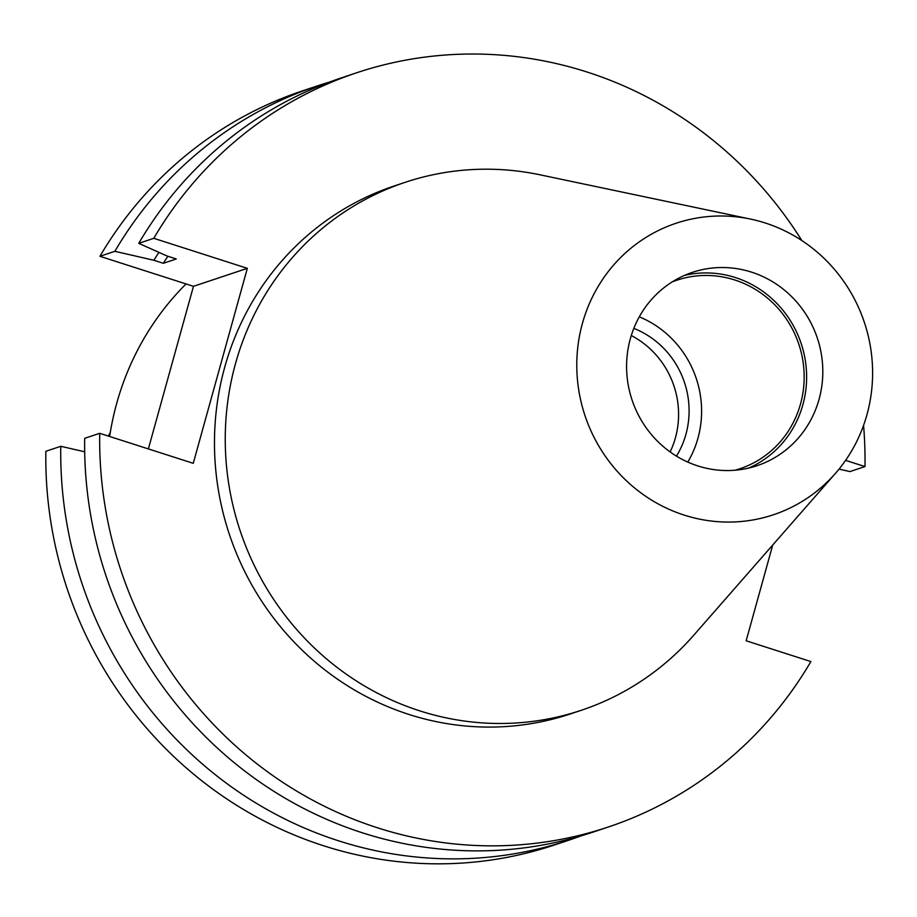 <?xml version="1.0" encoding="UTF-8"?>
<svg xmlns="http://www.w3.org/2000/svg" width="917" height="917" viewBox="0 0 917 917"><rect width="100%" height="100%" fill="white"/><g stroke="black" fill="none" stroke-linecap="round" stroke-linejoin="round"><path stroke-width="1.38" d="M750.587 219.094L539.998 174.803A278.287 266.687 71.5 0 0 404.993 182.38A278.287 266.687 71.5 0 0 235.486 363.659A278.287 266.687 71.5 0 0 309.258 642.966A278.287 266.687 71.5 0 0 581.24 710.308A278.287 266.687 71.5 0 0 693.722 635.263L835.467 473.344A153.666 147.259 71.5 0 0 866.955 414.69A153.666 147.259 71.5 0 0 750.587 219.094A153.666 147.259 71.5 0 0 582.433 323.369A153.666 147.259 71.5 0 0 653.661 501.347A153.666 147.259 71.5 0 0 835.467 473.344M404.993 182.38L394.218 185.968A278.287 266.687 71.5 0 0 224.711 367.247A278.287 266.687 71.5 0 0 298.483 646.565A278.287 266.687 71.5 0 0 570.466 713.907L581.24 710.308M581.172 835.846A397.554 380.991 -108.5 0 1 569.297 840.041A397.554 380.991 -108.5 0 1 338.602 840.832A397.554 380.991 -108.5 0 1 60.774 446.304L84.685 451.783M109.65 436.492A278.287 266.687 -108.5 0 1 186.059 283.949M684.449 275.421A101.936 97.683 -108.5 0 1 778.911 305.613A101.936 97.683 -108.5 0 1 802.879 404.729A101.936 97.683 -108.5 0 1 748.753 468.048M630.334 338.751A101.936 97.683 71.5 0 0 657.351 441.054A101.936 97.683 71.5 0 0 756.972 465.721A101.936 97.683 71.5 0 0 819.064 399.319A101.936 97.683 71.5 0 0 792.036 297.016A101.936 97.683 71.5 0 0 692.415 272.349A101.936 97.683 71.5 0 0 630.334 338.751M639.287 316.823A99.391 95.242 -108.5 0 1 697.952 438.211A99.391 95.242 -108.5 0 1 687.784 462.076M672.115 281.966A99.391 95.242 -108.5 0 1 677.033 280.166A99.391 95.242 -108.5 0 1 774.177 304.215A99.391 95.242 -108.5 0 1 800.518 403.973A99.391 95.242 -108.5 0 1 739.985 468.713A99.391 95.242 -108.5 0 1 734.964 470.226M631.274 335.53A86.393 82.794 -108.5 0 1 675.405 437.868A86.393 82.794 -108.5 0 1 670.132 451.932M633.819 328.378A86.393 82.794 -108.5 0 1 685.916 434.349A86.393 82.794 -108.5 0 1 676.459 456.127M108.309 436.068A175.296 167.994 -108.5 0 1 110.258 432.629M608.235 827.031L593.196 832.063A397.554 380.991 -108.5 0 1 84.673 438.326L99.712 433.305A397.554 380.991 -108.5 0 0 608.235 827.031A397.554 380.991 -108.5 0 0 810.892 661.57L746.163 640.788L772.722 545.019M863.562 425.408A397.554 380.991 -108.5 0 1 864.972 466.57L845.6 460.357M99.712 433.305L193.258 463.326L247.326 268.337L153.792 238.317A397.554 380.991 -108.5 0 1 356.449 72.844A397.554 380.991 -108.5 0 1 801.848 240.541M60.774 446.304L45.85 451.29A397.554 380.991 71.5 0 0 554.372 845.016L569.297 840.041M329.535 82.06A397.554 380.991 71.5 0 0 317.511 85.843L302.587 90.829A397.554 380.991 71.5 0 0 99.93 256.301L193.464 286.322L148.371 448.917M864.972 466.57L849.933 471.59L839.044 469.103M153.792 238.317L138.754 243.337A397.554 380.991 -108.5 0 1 341.411 77.865L356.449 72.844M158.939 252.381A362.639 347.52 71.5 0 0 153.884 260.268L114.854 251.315L99.93 256.301M193.464 286.322L247.326 268.337M138.754 243.337L166.86 255.935L176.293 258.961L163.329 263.294A352.873 338.167 -108.5 0 1 167.903 256.267M153.884 260.268L163.329 263.294M317.511 85.843A397.554 380.991 71.5 0 0 114.854 251.315"/></g></svg>
